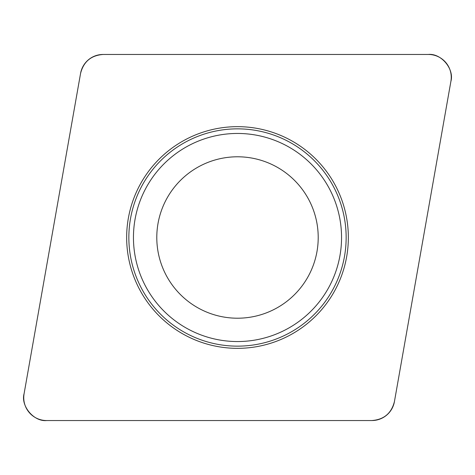 <?xml version="1.0" encoding="UTF-8"?>
<svg xmlns="http://www.w3.org/2000/svg" width="475" height="475" viewBox="0 0 475 475"><rect width="100%" height="100%" fill="white"/><g stroke="black" fill="none" stroke-linecap="round" stroke-linejoin="round"><path stroke-width="0.71" d="M428.373 54.459L103.111 54.459A22.883 22.883 0 0 0 80.578 73.364L24.094 393.692A22.883 22.883 0 0 0 46.627 420.541L371.889 420.541A22.883 22.883 0 0 0 394.422 401.636L450.906 81.308A22.883 22.883 0 0 0 428.373 54.459M152.594 308.744A110.835 110.835 0 0 0 341.656 275.411A110.835 110.835 0 0 0 218.251 128.345A110.835 110.835 0 0 0 152.594 308.744M175.673 289.382A80.714 80.714 0 0 1 223.487 158.015A80.714 80.714 0 0 1 313.346 265.103A80.714 80.714 0 0 1 175.673 289.382M371.771 420.541C383.913 419.668 391.477 413.321 394.446 401.512L450.888 81.427C454.504 69.041 441.085 53.046 428.254 54.459L103.229 54.459C91.087 55.332 83.523 61.679 80.554 73.488L24.112 393.573C20.496 405.959 33.915 421.954 46.746 420.541L371.771 420.541M154.274 307.337A108.644 108.644 0 0 1 167.663 154.274A108.644 108.644 0 0 1 320.726 167.663A108.644 108.644 0 0 1 307.337 320.726A108.644 108.644 0 0 1 154.274 307.337M317.205 170.62A104.049 104.049 0 0 0 170.62 157.795A104.049 104.049 0 0 0 157.795 304.38A104.049 104.049 0 0 0 304.38 317.205A104.049 104.049 0 0 0 317.205 170.62"/></g></svg>
